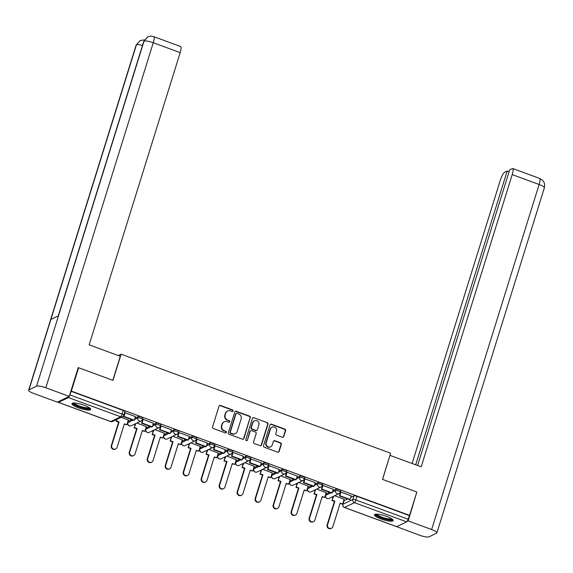 <?xml version="1.0" encoding="UTF-8"?>
<svg xmlns="http://www.w3.org/2000/svg" width="573" height="573" viewBox="0 0 573 573"><rect width="100%" height="100%" fill="white"/><g stroke="black" fill="none" stroke-linecap="round" stroke-linejoin="round"><path stroke-width="0.86" d="M233.061 410.977A0.867 0.824 64.2 0 0 232.523 409.881L220.498 405.462A1.239 1.175 64.2 0 0 219.008 406.2L212.547 426.935A1.239 1.175 64.2 0 0 213.321 428.504L225.347 432.916A0.867 0.824 64.2 0 0 226.385 432.407A0.867 0.824 64.2 0 0 225.848 431.304L224.294 430.731A3.954 3.76 64.2 0 1 221.815 425.718L222.36 423.991A3.954 3.76 64.2 0 1 227.123 421.635L228.684 422.208A0.867 0.824 64.2 0 0 229.723 421.692A0.867 0.824 64.2 0 0 229.186 420.596L227.631 420.023A3.954 3.76 64.2 0 1 225.153 415.002L225.698 413.276A3.954 3.76 64.2 0 1 230.461 410.92L232.022 411.493A0.867 0.824 64.2 0 0 233.061 410.977M232.459 411.529A0.867 0.824 64.2 0 0 232.172 410.046L220.147 405.634A1.239 1.175 64.2 0 0 219.438 405.598M225.783 432.952A0.867 0.824 64.2 0 0 225.497 431.476L224.294 430.731M229.121 422.244A0.867 0.824 64.2 0 0 228.835 420.761L227.631 420.023M329.597 492.329L326.094 494.019A2.521 0.544 -162.7 0 0 325.994 494.112L325.593 495.409A2.521 0.544 17.3 0 1 325.693 495.308L330.886 492.801M311.612 485.718L308.109 487.408A2.521 0.544 -162.7 0 0 308.009 487.508L307.608 488.798A2.521 0.544 17.3 0 1 307.708 488.697L312.901 486.198M293.627 479.114L290.124 480.804A2.521 0.544 -162.7 0 0 290.031 480.897L289.623 482.194A2.521 0.544 17.3 0 1 289.723 482.094L294.916 479.587M275.642 472.503L272.139 474.193A2.521 0.544 -162.7 0 0 272.046 474.294L271.645 475.583A2.521 0.544 17.3 0 1 271.738 475.483L276.931 472.983M257.657 465.899L254.161 467.589A2.521 0.544 -162.7 0 0 254.061 467.683L253.66 468.979A2.521 0.544 17.3 0 1 253.76 468.879L258.946 466.372M239.679 459.288L236.176 460.979A2.521 0.544 -162.7 0 0 236.076 461.079L235.675 462.368A2.521 0.544 17.3 0 1 235.775 462.268L240.968 459.768M221.694 452.684L218.191 454.375A2.521 0.544 -162.7 0 0 218.091 454.468L217.69 455.764A2.521 0.544 17.3 0 1 217.79 455.664L222.983 453.157M203.709 446.073L200.206 447.764A2.521 0.544 -162.7 0 0 200.106 447.864L199.705 449.153A2.521 0.544 17.3 0 1 199.805 449.06L204.998 446.553M185.724 439.47L182.221 441.16A2.521 0.544 -162.7 0 0 182.128 441.253L181.727 442.549A2.521 0.544 17.3 0 1 181.82 442.449L187.013 439.942M167.739 432.859L164.243 434.549A2.521 0.544 -162.7 0 0 164.143 434.649L163.742 435.938A2.521 0.544 17.3 0 1 163.842 435.845L169.028 433.338M149.754 426.255L146.258 427.945A2.521 0.544 -162.7 0 0 146.158 428.045L145.757 429.335A2.521 0.544 17.3 0 1 145.857 429.234L151.05 426.727M131.776 419.651L128.273 421.334A2.521 0.544 -162.7 0 0 128.173 421.434L127.772 422.724A2.521 0.544 17.3 0 1 127.872 422.63L133.065 420.124M84.066 405.226A9.82 2.127 -162.7 0 0 71.962 403.628A9.82 2.127 -162.7 0 0 78.601 407.869A9.82 2.127 -162.7 0 0 90.713 409.466A9.82 2.127 -162.7 0 0 84.066 405.226M386.56 516.366A9.82 2.127 -162.7 0 0 374.455 514.762A9.82 2.127 -162.7 0 0 381.095 519.002A9.82 2.127 -162.7 0 0 393.207 520.606A9.82 2.127 -162.7 0 0 386.56 516.366M282.296 437.22A1.239 1.175 64.2 0 0 283.785 436.483L285.598 430.667A1.239 1.175 64.2 0 0 284.824 429.098L271.473 424.192A1.239 1.175 64.2 0 0 269.983 424.93L263.523 445.665A1.239 1.175 64.2 0 0 264.296 447.234L277.654 452.14A1.239 1.175 64.2 0 0 279.144 451.402L281.329 444.376A1.239 1.175 64.2 0 0 280.555 442.807L274.847 440.709A1.239 1.175 64.2 0 0 273.35 441.439L272.268 444.927A3.309 3.144 64.2 0 1 267.183 446.224A3.309 3.144 64.2 0 1 266.216 442.7L270.463 429.055A3.309 3.144 64.2 0 1 275.549 427.752A3.309 3.144 64.2 0 1 276.523 431.276L275.814 433.553A1.239 1.175 64.2 0 0 276.58 435.122L282.296 437.22M78.107 367.988L78.616 367.744L112.967 380.365L121.118 354.193L390.643 453.214L382.492 479.386L416.843 492.006L409.573 515.363L71.338 391.094L69.856 394.904L122.078 414.093A2.521 0.544 17.3 0 1 123.782 415.174L124.914 411.536A2.521 0.544 17.3 0 0 123.209 410.454L122.078 414.093A2.521 0.552 -69.8 0 1 120.645 416.779L68.423 397.59A2.521 0.552 -69.8 0 0 69.856 394.904M78.616 367.744L71.338 391.094M250.408 417.738A1.239 1.175 64.2 0 0 249.635 416.17L236.284 411.264A1.239 1.175 64.2 0 0 234.794 412.001L228.333 432.737A1.239 1.175 64.2 0 0 229.107 434.298L242.458 439.205A1.239 1.175 64.2 0 0 243.948 438.474L250.057 417.903A1.239 1.175 64.2 0 0 249.284 416.335L235.933 411.428A1.239 1.175 64.2 0 0 235.216 411.4M253.882 417.724L267.233 422.63A1.239 1.175 64.2 0 1 268.006 424.199L261.546 444.935A1.239 1.175 64.2 0 1 260.056 445.672L254.34 443.574A1.239 1.175 64.2 0 1 253.567 442.005L256.188 433.596A1.239 1.175 64.2 0 0 255.415 432.028L251.626 430.638A1.239 1.175 64.2 0 0 250.136 431.369L247.407 440.128A0.867 0.824 64.2 0 1 246.075 440.465A0.867 0.824 64.2 0 1 245.824 439.541L252.392 418.462A1.239 1.175 64.2 0 1 253.882 417.724L267.233 422.63M344.079 500.623L342.941 504.261A2.521 0.544 17.3 0 0 342.847 504.362L343.979 500.723A2.521 0.544 17.3 0 1 344.079 500.623L347.575 498.933M350.762 497.4L353.992 495.838L352.861 499.477A2.521 0.544 17.3 0 1 355.869 499.985L408.091 519.174A2.521 0.552 110.2 0 1 406.658 521.86L396.738 526.644A2.521 0.552 110.2 0 1 396.602 526.659L344.38 507.47A2.521 0.552 110.2 0 0 344.516 507.456L396.738 526.644M134.111 424.371L135.099 424.736M152.089 430.982L153.084 431.347M170.074 437.586L171.069 437.951M188.059 444.197L189.047 444.562M206.044 450.801L207.032 451.166M224.029 457.412L225.017 457.777M242.007 464.015L243.002 464.381M259.992 470.626L260.987 470.992M277.977 477.23L278.972 477.596M295.962 483.841L296.95 484.206M313.947 490.445L314.935 490.81M331.925 497.056L332.92 497.421M409.573 515.363L408.091 519.174M58.238 401.709A2.521 0.552 -69.8 0 0 58.374 402.389A2.521 0.552 -69.8 0 0 58.51 402.375L68.423 397.59M128.345 420.03L121.24 417.294M135.421 416.614L125.122 412.761L124.713 413.054M153.406 423.218L143.107 419.372L142.691 419.665M146.33 426.634L136.875 423.039M171.391 429.829L161.092 425.975L160.676 426.269M164.315 433.245L154.86 429.643M189.376 436.433L179.077 432.586L178.661 432.88M182.3 439.849L172.845 436.254M207.362 443.044L197.062 439.19L196.646 439.484M200.278 446.46L190.823 442.857M225.339 449.647L215.04 445.801L214.631 446.095M218.263 453.064L208.808 449.468M243.324 456.258L233.025 452.405L232.609 452.699M236.248 459.668L226.793 456.072M261.309 462.862L251.01 459.016L250.594 459.31M254.233 466.279L244.778 462.683M279.295 469.466L268.995 465.62L268.579 465.913M272.218 472.883L262.763 469.287M297.28 476.077L286.98 472.231L286.564 472.524M290.196 479.494L280.749 475.898M315.257 482.681L304.958 478.835L304.55 479.128M308.181 486.097L298.726 482.502M333.242 489.292L322.943 485.446L322.527 485.739M326.166 492.708L316.711 489.113M351.228 495.896L340.928 492.049L340.512 492.343M332.777 490.789L336.007 489.227L335.606 490.524A2.521 0.544 17.3 0 1 338.349 490.939A2.521 0.544 17.3 0 1 340.319 492.114L340.72 490.825A2.521 0.544 -162.7 0 0 338.75 489.643A2.521 0.544 -162.7 0 0 336.007 489.227M314.792 484.185L318.029 482.624L317.621 483.913A2.521 0.544 17.3 0 1 320.364 484.328A2.521 0.544 17.3 0 1 322.334 485.51L322.735 484.221A2.521 0.544 -162.7 0 0 320.765 483.039A2.521 0.544 -162.7 0 0 318.029 482.624M296.807 477.574L300.044 476.013L299.643 477.309A2.521 0.544 17.3 0 1 302.379 477.724A2.521 0.544 17.3 0 1 304.349 478.906L304.75 477.61A2.521 0.544 -162.7 0 0 302.78 476.428A2.521 0.544 -162.7 0 0 300.044 476.013M278.829 470.97L282.059 469.409L281.658 470.698A2.521 0.544 17.3 0 1 284.394 471.113A2.521 0.544 17.3 0 1 286.364 472.295L286.772 471.006A2.521 0.544 -162.7 0 0 284.802 469.824A2.521 0.544 -162.7 0 0 282.059 469.409M260.844 464.359L264.074 462.798L263.673 464.094A2.521 0.544 17.3 0 1 266.416 464.51A2.521 0.544 17.3 0 1 268.386 465.691L268.787 464.395A2.521 0.544 -162.7 0 0 266.817 463.213A2.521 0.544 -162.7 0 0 264.074 462.798M242.859 457.755L246.089 456.194L245.688 457.483A2.521 0.544 17.3 0 1 248.431 457.899A2.521 0.544 17.3 0 1 250.401 459.08L250.802 457.791A2.521 0.544 -162.7 0 0 248.832 456.609A2.521 0.544 -162.7 0 0 246.089 456.194M224.874 451.144L228.111 449.59L227.703 450.879A2.521 0.544 17.3 0 1 230.446 451.295A2.521 0.544 17.3 0 1 232.416 452.477L232.817 451.18A2.521 0.544 -162.7 0 0 230.847 449.998A2.521 0.544 -162.7 0 0 228.111 449.59M206.889 444.541L210.126 442.979L209.725 444.268A2.521 0.544 17.3 0 1 212.461 444.684A2.521 0.544 17.3 0 1 214.431 445.866L214.832 444.576A2.521 0.544 -162.7 0 0 212.862 443.395A2.521 0.544 -162.7 0 0 210.126 442.979M188.911 437.93L192.141 436.375L191.74 437.665A2.521 0.544 17.3 0 1 194.476 438.08A2.521 0.544 17.3 0 1 196.446 439.262L196.854 437.965A2.521 0.544 -162.7 0 0 194.877 436.784A2.521 0.544 -162.7 0 0 192.141 436.375M170.926 431.326L174.156 429.764L173.755 431.054A2.521 0.544 17.3 0 1 176.498 431.469A2.521 0.544 17.3 0 1 178.468 432.651L178.869 431.362A2.521 0.544 -162.7 0 0 176.899 430.18A2.521 0.544 -162.7 0 0 174.156 429.764M152.941 424.715L156.171 423.161L155.77 424.45A2.521 0.544 17.3 0 1 158.513 424.865A2.521 0.544 17.3 0 1 160.483 426.047L160.884 424.751A2.521 0.544 -162.7 0 0 158.914 423.576A2.521 0.544 -162.7 0 0 156.171 423.161M134.956 418.111L138.193 416.55L137.785 417.839A2.521 0.544 17.3 0 1 140.528 418.254A2.521 0.544 17.3 0 1 142.498 419.436L142.899 418.147A2.521 0.544 -162.7 0 0 140.929 416.965A2.521 0.544 -162.7 0 0 138.193 416.55M121.118 354.193L118.296 355.554M344.151 499.312L334.696 495.717M409.222 515.535L357 496.347A2.521 0.544 -162.7 0 0 353.992 495.838M70.988 391.266L123.209 410.454M227.596 411.049L227.245 411.213A3.954 3.76 64.2 0 0 225.347 413.448L225.698 413.276M227.28 420.188A3.954 3.76 64.2 0 1 224.802 415.174L225.347 413.448M224.258 421.757L223.907 421.929A3.954 3.76 64.2 0 0 222.009 424.156L222.36 423.991M223.943 430.903A3.954 3.76 64.2 0 1 221.472 425.889L222.009 424.156M243.174 439.24A1.239 1.175 64.2 0 0 243.597 438.639L250.057 417.903M237.029 413.334A0.867 0.824 64.2 0 0 235.983 413.849L230.317 432.049A0.867 0.824 64.2 0 0 230.855 433.145L232.495 433.747A3.954 3.76 64.2 0 0 237.265 431.39L241.14 418.949A3.954 3.76 64.2 0 0 238.669 413.935L237.029 413.334M236.398 413.362L236.047 413.527A0.867 0.824 64.2 0 0 235.632 414.014L235.983 413.849M235.36 433.625L235.009 433.797A3.954 3.76 64.2 0 1 232.144 433.919L230.504 433.317A0.867 0.824 64.2 0 1 229.966 432.221L235.632 414.014M260.772 445.701A1.239 1.175 64.2 0 0 261.195 445.106L267.655 424.371A1.239 1.175 64.2 0 0 266.882 422.802M250.73 430.674L250.38 430.846A1.239 1.175 64.2 0 0 249.785 431.541L247.407 440.128M246.805 440.68A0.867 0.824 64.2 0 0 247.056 440.293M258.903 424.872A3.309 3.144 64.2 0 0 254.441 420.783A3.309 3.144 64.2 0 0 252.851 422.645L251.354 427.458A1.239 1.175 64.2 0 0 252.127 429.019L255.916 430.416A1.239 1.175 64.2 0 0 257.406 429.678L258.903 424.872M254.441 420.783L254.09 420.947A3.309 3.144 64.2 0 0 252.5 422.817L252.851 422.645M256.811 430.373L256.46 430.545A1.239 1.175 64.2 0 1 255.565 430.581L251.776 429.191A1.239 1.175 64.2 0 1 251.003 427.623L252.5 422.817M253.531 417.896A1.239 1.175 64.2 0 0 252.815 417.867M272.053 427.186L271.702 427.358A3.309 3.144 64.2 0 0 270.112 429.22L270.463 429.055M270.678 446.79L270.327 446.961A3.309 3.144 64.2 0 1 265.865 442.872L270.112 429.22M278.363 452.169A1.239 1.175 64.2 0 0 278.793 451.567L280.978 444.541A1.239 1.175 64.2 0 0 280.204 442.972L274.496 440.873A1.239 1.175 64.2 0 0 273.779 440.845M283.012 437.249A1.239 1.175 64.2 0 0 283.434 436.655L285.247 430.832A1.239 1.175 64.2 0 0 284.48 429.263L271.122 424.364A1.239 1.175 64.2 0 0 270.413 424.328M115.682 448.974L115.23 449.196A2.894 2.758 -115.8 0 1 111.32 445.615L111.771 445.393A2.894 2.758 64.2 0 0 115.682 448.974A2.894 2.758 64.2 0 0 117.078 447.341L124.384 423.87L126.862 424.779L128.381 419.916M126.862 424.779L124.277 424.221M111.32 445.615L118.625 422.143L116.147 421.234L117.15 419.264M116.691 419.486L116.147 421.234M124.742 412.947L123.596 416.643L133.853 420.41L134.311 420.195L124.047 416.421L125.179 412.782M134.311 420.195L135.443 416.557M123.596 416.643L124.047 416.421M111.771 445.393L119.084 421.921L116.606 421.012M119.084 421.921L118.625 422.143M112.817 380.307L120.294 356.284L89.166 344.853L180.187 52.623L153.27 42.731L45.804 387.771L69.261 396.394L78.215 367.637L78.565 367.766M45.804 387.771A7.743 1.676 -162.7 0 0 36.557 386.209L58.489 315.795L50.882 319.462L28.951 389.876L36.557 386.209M28.951 389.876A7.743 1.676 -162.7 0 0 28.65 390.184A7.743 1.676 -162.7 0 0 33.886 393.522L57.35 402.146L69.261 396.394M153.772 36.658L151.673 36.185C151.15 36.364 151.888 35.569 147.712 36.88L144.024 41.17A7.743 1.676 -162.7 0 1 153.27 42.731A7.556 1.662 -69.8 0 0 153.772 36.658L180.688 46.549A7.556 1.662 110.2 0 1 180.187 52.623M142.505 45.425A7.743 1.676 -162.7 0 0 136.424 44.837L140.056 40.576L144.425 39.902M382.571 479.415L389.948 455.442M390.048 455.399L421.176 466.83L512.198 174.6A7.556 1.662 -69.8 0 0 512.699 168.526A7.556 1.662 -69.8 0 0 512.283 168.577L509.676 169.837L417.581 465.512M436.884 532.876A7.743 1.676 -162.7 0 0 431.641 529.531L539.114 184.492A7.556 1.662 -69.8 0 0 539.616 178.418L542.638 180.402L543.605 181.677C543.641 182.064 545.167 182.916 544.35 187.837L436.884 532.876A7.743 1.676 -162.7 0 1 436.576 533.177L428.976 536.851A7.743 1.676 -162.7 0 1 419.73 535.282L396.308 526.551M431.641 529.531L408.184 520.914L407.038 521.466M509.082 171.735L507.184 171.041L504.577 172.294A7.556 1.662 -69.8 0 0 500.279 180.352L412.094 463.493M507.184 171.041L415.683 464.818M408.184 520.914L416.736 492.357M89.76 408.048A8.502 1.841 17.3 0 1 89.409 408.47A8.502 1.841 17.3 0 1 79.976 407.002A8.502 1.841 17.3 0 1 73.552 402.998M74.325 402.998A7.872 1.705 -162.7 0 0 81.094 406.586A7.872 1.705 -162.7 0 0 89.016 407.668A7.872 1.705 -162.7 0 0 89.123 407.604M72.399 403.22A9.755 2.113 -162.7 0 0 80.965 407.618A9.755 2.113 -162.7 0 0 90.563 408.893A9.755 2.113 -162.7 0 0 90.584 408.878M392.254 519.188A8.502 1.841 17.3 0 1 391.903 519.604A8.502 1.841 17.3 0 1 382.47 518.142A8.502 1.841 17.3 0 1 376.046 514.139M376.819 514.131A7.872 1.705 -162.7 0 0 383.588 517.72A7.872 1.705 -162.7 0 0 391.509 518.809A7.872 1.705 -162.7 0 0 391.624 518.744M374.892 514.353A9.755 2.113 -162.7 0 0 383.459 518.751A9.755 2.113 -162.7 0 0 393.057 520.026A9.755 2.113 -162.7 0 0 393.078 520.019M133.667 455.585L133.208 455.807A2.894 2.758 -115.8 0 1 129.305 452.219L129.756 452.004A2.894 2.758 64.2 0 0 133.667 455.585A2.894 2.758 64.2 0 0 135.063 453.952L142.369 430.481L144.847 431.39L146.366 426.527M144.847 431.39L142.262 430.824M129.305 452.219L136.61 428.747L134.132 427.838L135.865 423.526M135.407 423.748L134.132 427.838M142.727 419.551L141.574 423.246L151.838 427.021L152.296 426.799L142.032 423.032L143.164 419.393M152.296 426.799L153.428 423.161M141.574 423.246L142.032 423.032M129.756 452.004L137.069 428.532L134.591 427.623M137.069 428.532L136.61 428.747M151.652 462.189L151.193 462.411A2.894 2.758 -115.8 0 1 147.282 458.83L147.741 458.608A2.894 2.758 64.2 0 0 151.652 462.189A2.894 2.758 64.2 0 0 153.041 460.556L160.354 437.084L162.832 437.994L164.351 433.131M162.832 437.994L160.247 437.435M147.282 458.83L154.595 435.358L152.117 434.449L153.851 430.13M153.392 430.352L152.117 434.449M160.712 426.162L159.559 429.857L169.823 433.625L170.274 433.403L160.017 429.635L161.149 425.997M170.274 433.403L171.413 429.771M159.559 429.857L160.017 429.635M147.741 458.608L155.054 435.136L152.576 434.227M155.054 435.136L154.595 435.358M169.637 468.8L169.178 469.022A2.894 2.758 -115.8 0 1 165.268 465.434L165.726 465.219A2.894 2.758 64.2 0 0 169.637 468.8A2.894 2.758 64.2 0 0 171.026 467.167L178.339 443.695L180.817 444.605L182.329 439.742M180.817 444.605L178.232 444.039M165.268 465.434L172.58 441.962L170.102 441.052L171.828 436.741M171.377 436.963L170.102 441.052M178.697 432.765L177.544 436.461L187.808 440.236L188.259 440.014L178.002 436.246L179.134 432.608M188.259 440.014L189.391 436.375M177.544 436.461L178.002 436.246M165.726 465.219L173.032 441.747L170.553 440.83M173.032 441.747L172.58 441.962M187.615 475.404L187.163 475.626A2.894 2.758 -115.8 0 1 183.253 472.045L183.711 471.823A2.894 2.758 64.2 0 0 187.615 475.404A2.894 2.758 64.2 0 0 189.011 473.771L196.324 450.299L198.802 451.209L200.314 446.346M198.802 451.209L196.217 450.65M183.253 472.045L190.565 448.573L188.087 447.663L189.813 443.344M189.362 443.566L188.087 447.663M196.682 439.376L195.529 443.072L205.786 446.84L206.244 446.618L195.98 442.85L197.119 439.212M206.244 446.618L207.376 442.979M195.529 443.072L195.98 442.85M183.711 471.823L191.017 448.351L188.538 447.441M191.017 448.351L190.565 448.573M205.6 482.015L205.148 482.237A2.894 2.758 -115.8 0 1 201.238 478.648L201.689 478.434A2.894 2.758 64.2 0 0 205.6 482.015A2.894 2.758 64.2 0 0 206.996 480.382L214.302 456.91L216.78 457.82L218.299 452.949M216.78 457.82L214.195 457.254M201.238 478.648L208.543 455.177L206.065 454.267L207.798 449.955M207.34 450.177L206.065 454.267M214.66 445.98L213.514 449.676L223.771 453.451L224.229 453.229L213.965 449.461L215.104 445.823M224.229 453.229L225.361 449.59M213.514 449.676L213.965 449.461M201.689 478.434L209.002 454.962L206.524 454.045M209.002 454.962L208.543 455.177M223.585 488.619L223.126 488.841A2.894 2.758 -115.8 0 1 219.223 485.259L219.674 485.037A2.894 2.758 64.2 0 0 223.585 488.619A2.894 2.758 64.2 0 0 224.981 486.986L232.287 463.514L234.765 464.424L236.284 459.56M234.765 464.424L232.18 463.865M219.223 485.259L226.528 461.788L224.05 460.878L225.783 456.559M225.325 456.781L224.05 460.878M232.645 452.591L231.492 456.287L241.756 460.055L242.214 459.833L231.95 456.065L233.082 452.426M242.214 459.833L243.346 456.194M231.492 456.287L231.95 456.065M219.674 485.037L226.987 461.566L224.509 460.656M226.987 461.566L226.528 461.788M241.57 495.23L241.111 495.444A2.894 2.758 -115.8 0 1 237.201 491.863L237.659 491.648A2.894 2.758 64.2 0 0 241.57 495.23A2.894 2.758 64.2 0 0 242.959 493.597L250.272 470.125L252.75 471.035L254.269 466.164M252.75 471.035L250.165 470.469M237.201 491.863L244.513 468.392L242.035 467.482L243.769 463.17M243.31 463.392L242.035 467.482M250.63 459.195L249.477 462.891L259.741 466.666L260.192 466.443L249.935 462.676L251.067 459.037M260.192 466.443L261.331 462.805M249.477 462.891L249.935 462.676M237.659 491.648L244.972 468.177L242.494 467.26M244.972 468.177L244.513 468.392M259.555 501.833L259.096 502.055A2.894 2.758 -115.8 0 1 255.186 498.474L255.644 498.252A2.894 2.758 64.2 0 0 259.555 501.833A2.894 2.758 64.2 0 0 260.944 500.2L268.257 476.729L270.735 477.638L272.247 472.775M270.735 477.638L268.15 477.08M255.186 498.474L262.498 475.003L260.02 474.093L261.746 469.774M261.295 469.996L260.02 474.093M268.615 465.806L267.462 469.502L277.726 473.269L278.177 473.047L267.92 469.28L269.052 465.641M278.177 473.047L279.309 469.409M267.462 469.502L267.92 469.28M255.644 498.252L262.95 474.781L260.471 473.871M262.95 474.781L262.498 475.003M277.54 508.444L277.081 508.659A2.894 2.758 -115.8 0 1 273.171 505.078L273.629 504.863A2.894 2.758 64.2 0 0 277.54 508.444A2.894 2.758 64.2 0 0 278.929 506.811L286.242 483.34L288.72 484.249L290.232 479.379M288.72 484.249L286.135 483.684M273.171 505.078L280.484 481.607L278.005 480.697L279.731 476.385M279.28 476.607L278.005 480.697M286.6 472.41L285.447 476.106L295.704 479.88L296.162 479.658L285.906 475.891L287.037 472.252M296.162 479.658L297.294 476.02M285.447 476.106L285.906 475.891M273.629 504.863L280.935 481.392L278.457 480.475M280.935 481.392L280.484 481.607M295.518 515.048L295.066 515.27A2.894 2.758 -115.8 0 1 291.156 511.689L291.607 511.467A2.894 2.758 64.2 0 0 295.518 515.048A2.894 2.758 64.2 0 0 296.914 513.415L304.22 489.944L306.705 490.853L308.217 485.99M306.705 490.853L304.113 490.295M291.156 511.689L298.461 488.217L295.983 487.308L297.716 482.989M297.258 483.211L295.983 487.308M304.578 479.021L303.432 482.717L313.689 486.484L314.147 486.262L303.883 482.495L305.022 478.856M314.147 486.262L315.279 482.624M303.432 482.717L303.883 482.495M291.607 511.467L298.92 487.995L296.442 487.086M298.92 487.995L298.461 488.217M313.503 521.659L313.051 521.874A2.894 2.758 -115.8 0 1 309.141 518.293L309.592 518.078A2.894 2.758 64.2 0 0 313.503 521.659A2.894 2.758 64.2 0 0 314.899 520.026L322.205 496.547L324.683 497.464L326.202 492.594M324.683 497.464L322.098 496.898M309.141 518.293L316.446 494.821L313.968 493.912L315.702 489.6M315.243 489.822L313.968 493.912M322.563 485.625L321.417 489.321L331.674 493.095L332.132 492.873L321.868 489.106L323 485.467M332.132 492.873L333.264 489.235M321.417 489.321L321.868 489.106M309.592 518.078L316.905 494.599L314.427 493.69M316.905 494.599L316.446 494.821M331.488 528.263L331.029 528.485A2.894 2.758 -115.8 0 1 327.119 524.904L327.577 524.682A2.894 2.758 64.2 0 0 331.488 528.263A2.894 2.758 64.2 0 0 332.877 526.63L340.19 503.158L342.668 504.068L344.187 499.205M342.668 504.068L340.083 503.502M327.119 524.904L334.431 501.432L331.953 500.523L333.687 496.204M333.228 496.426L331.953 500.523M340.548 492.236L339.395 495.932L349.659 499.699L350.11 499.477L339.853 495.709L340.985 492.071M350.11 499.477L351.249 495.838M339.395 495.932L339.853 495.709M327.577 524.682L334.89 501.21L332.412 500.301M334.89 501.21L334.431 501.432M326.094 494.019L325.693 495.308A2.521 2.392 64.2 0 0 327.269 498.503A2.521 2.392 -115.8 0 0 329.088 498.424L339.008 493.64A2.521 2.392 -115.8 0 1 335.606 490.524L332.376 492.078M308.109 487.408L307.708 488.697A2.521 2.392 64.2 0 0 309.284 491.892A2.521 2.392 -115.8 0 0 311.11 491.813L321.023 487.029A2.521 2.392 -115.8 0 1 317.621 483.913L314.391 485.474M290.124 480.804L289.723 482.094A2.521 2.392 64.2 0 0 291.299 485.288A2.521 2.392 -115.8 0 0 293.125 485.209L303.038 480.425A2.521 2.392 -115.8 0 1 299.643 477.309L296.406 478.87M272.139 474.193L271.738 475.483A2.521 2.392 64.2 0 0 273.314 478.677A2.521 2.392 -115.8 0 0 275.14 478.598L285.06 473.814A2.521 2.392 -115.8 0 1 281.658 470.698L278.428 472.259M254.161 467.589L253.76 468.879A2.521 2.392 64.2 0 0 255.329 472.073A2.521 2.392 -115.8 0 0 257.155 471.994L267.075 467.21A2.521 2.392 -115.8 0 1 263.673 464.094L260.443 465.656M236.176 460.979L235.775 462.268A2.521 2.392 64.2 0 0 237.351 465.462A2.521 2.392 -115.8 0 0 239.17 465.383L249.09 460.599A2.521 2.392 -115.8 0 1 245.688 457.483L242.458 459.045M218.191 454.375L217.79 455.664A2.521 2.392 64.2 0 0 219.366 458.858A2.521 2.392 -115.8 0 0 221.192 458.78L231.105 453.995A2.521 2.392 -115.8 0 1 227.703 450.879L224.473 452.441M200.206 447.764L199.805 449.06A2.521 2.392 64.2 0 0 201.381 452.247A2.521 2.392 -115.8 0 0 203.207 452.169L213.12 447.384A2.521 2.392 -115.8 0 1 209.725 444.268L206.488 445.83M182.221 441.16L181.82 442.449A2.521 2.392 64.2 0 0 183.396 445.644A2.521 2.392 -115.8 0 0 185.222 445.565L195.142 440.78A2.521 2.392 -115.8 0 1 191.74 437.665L188.503 439.226M164.243 434.549L163.842 435.845A2.521 2.392 64.2 0 0 165.411 439.04A2.521 2.392 -115.8 0 0 167.237 438.954L177.157 434.169A2.521 2.392 -115.8 0 1 173.755 431.054L170.525 432.615M146.258 427.945L145.857 429.234A2.521 2.392 64.2 0 0 147.433 432.429A2.521 2.392 -115.8 0 0 149.252 432.35L159.172 427.565A2.521 2.392 -115.8 0 1 155.77 424.45L152.54 426.011M128.273 421.334L127.872 422.63A2.521 2.392 64.2 0 0 129.448 425.825A2.521 2.392 -115.8 0 0 131.274 425.739L141.187 420.954A2.521 2.392 -115.8 0 1 137.785 417.839L134.555 419.4M342.941 504.261L352.861 499.477A2.521 2.392 -115.8 0 0 354.436 502.671L344.516 507.456A2.521 2.392 -115.8 0 1 342.941 504.261M406.658 521.86L354.436 502.671A2.521 0.552 -69.8 0 0 355.869 499.985L357 496.347M58.51 402.375L110.732 421.563L120.645 416.779A2.521 2.392 64.2 0 0 122.472 416.693A2.521 2.521 0 0 0 123.782 415.174M142.398 419.536A2.521 2.392 -115.8 0 1 141.187 420.954A2.521 2.521 0 0 0 142.498 419.436M160.383 426.14A2.521 2.392 -115.8 0 1 159.172 427.565A2.521 2.521 0 0 0 160.483 426.047M178.368 432.751A2.521 2.392 -115.8 0 1 177.157 434.169A2.521 2.521 0 0 0 178.468 432.651M196.353 439.355A2.521 2.392 -115.8 0 1 195.142 440.78A2.521 2.521 0 0 0 196.446 439.262M214.331 445.966A2.521 2.392 -115.8 0 1 213.12 447.384A2.521 2.521 0 0 0 214.431 445.866M232.316 452.57A2.521 2.392 -115.8 0 1 231.105 453.995A2.521 2.521 0 0 0 232.416 452.477M250.301 459.181A2.521 2.392 -115.8 0 1 249.09 460.599A2.521 2.521 0 0 0 250.401 459.08M268.286 465.785A2.521 2.392 -115.8 0 1 267.075 467.21A2.521 2.521 0 0 0 268.386 465.691M286.271 472.396A2.521 2.392 -115.8 0 1 285.06 473.814A2.521 2.521 0 0 0 286.364 472.295M304.249 478.999A2.521 2.392 -115.8 0 1 303.038 480.425A2.521 2.521 0 0 0 304.349 478.906M322.234 485.61A2.521 2.392 -115.8 0 1 321.023 487.029A2.521 2.521 0 0 0 322.334 485.51M340.219 492.214A2.521 2.392 -115.8 0 1 339.008 493.64A2.521 2.521 0 0 0 340.319 492.114M112.559 421.484A2.521 2.392 64.2 0 1 110.732 421.563A2.521 0.552 110.2 0 1 110.596 421.578A2.521 2.521 0 0 0 112.559 421.484L122.472 416.693M147.548 36.959L143.737 41.464A7.743 1.676 -162.7 0 1 144.024 41.17L58.489 315.795M50.882 319.462L136.424 44.837A7.743 1.676 -162.7 0 0 136.116 45.138L28.65 390.184M544.35 187.837A7.743 1.676 -162.7 0 0 539.114 184.492L512.198 174.6M127.772 422.724A2.521 2.521 0 0 0 131.274 425.739M145.757 429.335A2.521 2.521 0 0 0 149.252 432.35M163.742 435.938A2.521 2.521 0 0 0 167.237 438.954M181.727 442.549A2.521 2.521 0 0 0 185.222 445.565M199.705 449.153A2.521 2.521 0 0 0 203.207 452.169M217.69 455.764A2.521 2.521 0 0 0 221.192 458.78M235.675 462.368A2.521 2.521 0 0 0 239.17 465.383M253.66 468.979A2.521 2.521 0 0 0 257.155 471.994M271.645 475.583A2.521 2.521 0 0 0 275.14 478.598M289.623 482.194A2.521 2.521 0 0 0 293.125 485.209M307.608 488.798A2.521 2.521 0 0 0 311.11 491.813M325.593 495.409A2.521 2.521 0 0 0 329.088 498.424M342.847 504.362A2.521 2.521 0 0 0 344.38 507.47M58.374 402.389L110.596 421.578M143.737 41.464L58.26 315.902M140.056 40.576L136.116 45.138M512.699 168.526L539.616 178.418"/></g></svg>
